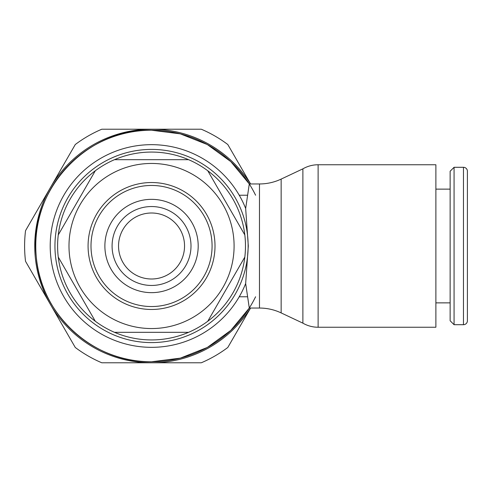 <?xml version="1.0" encoding="UTF-8"?>
<svg xmlns="http://www.w3.org/2000/svg" width="492" height="492" viewBox="0 0 492 492"><rect width="100%" height="100%" fill="white"/><g stroke="black" fill="none" stroke-linecap="round" stroke-linejoin="round"><path stroke-width="0.74" d="M68.991 246A82.551 82.551 0 0 0 151.542 328.551A82.551 82.551 0 0 0 234.094 246A82.551 82.551 0 0 0 151.542 163.449A82.551 82.551 0 0 0 68.991 246M88.074 246A63.468 63.468 0 0 0 151.542 309.468A63.468 63.468 0 0 0 215.004 246A63.468 63.468 0 0 0 151.542 182.532A63.468 63.468 0 0 0 88.074 246M57.607 246A93.935 93.935 0 0 0 58.259 257.07L95.313 321.245A93.935 93.935 0 0 0 114.488 332.321L188.596 332.321A93.935 93.935 0 0 0 207.772 321.245L244.819 257.07A93.935 93.935 0 0 0 244.819 234.93L207.772 170.755A93.935 93.935 0 0 0 188.596 159.679L114.488 159.679A93.935 93.935 0 0 0 95.313 170.755L58.259 234.93A93.935 93.935 0 0 0 151.542 339.935A93.935 93.935 0 0 0 245.477 246A93.935 93.935 0 0 0 151.542 152.065A93.935 93.935 0 0 0 57.607 246M212.077 246A60.541 60.541 0 0 0 151.542 185.459A60.541 60.541 0 0 0 91.002 246A60.541 60.541 0 0 0 151.542 306.541A60.541 60.541 0 0 0 212.077 246M191.001 246A39.458 39.458 0 0 0 151.542 206.542A39.458 39.458 0 0 0 112.084 246A39.458 39.458 0 0 0 151.542 285.458A39.458 39.458 0 0 0 191.001 246M184.543 246A33.001 33.001 0 0 0 151.542 212.999A33.001 33.001 0 0 0 118.541 246A33.001 33.001 0 0 0 151.542 279.001A33.001 33.001 0 0 0 184.543 246M248.294 246L245.668 208.467L249.284 183.953A115.774 115.774 0 0 0 35.768 246A115.774 115.774 0 0 0 249.284 308.047L245.668 283.533L248.294 246M281.147 312.906L281.147 179.094A50.774 50.774 0 0 1 259.481 183.953L259.481 308.047A50.774 50.774 0 0 1 281.147 312.906L302.887 323.158L302.887 168.842A30.467 30.467 0 0 1 318.121 164.758L318.121 327.242A30.467 30.467 0 0 1 302.887 323.158M318.121 164.758L435.881 164.758L435.881 327.242L318.121 327.242M454.073 324.702L454.073 167.298L450.137 171.234L450.137 320.766L454.073 324.702L463.464 324.702A3.936 3.936 0 0 0 467.4 320.766L467.4 171.234A3.936 3.936 0 0 0 463.464 167.298L463.464 324.702M467.4 171.234L467.4 320.766M467.4 195.226L467.4 296.774M239.235 296.774L247.507 296.774M247.507 195.226L239.235 195.226M49.391 189.365L25.529 230.693A126.942 126.942 0 0 0 25.529 261.307L49.391 302.635A116.801 116.801 0 0 1 49.391 189.365L51.414 185.853A116.801 116.801 0 0 1 149.513 129.218L153.565 129.218A116.801 116.801 0 0 1 250.502 183.953M250.502 308.047A116.801 116.801 0 0 1 153.565 362.782L149.513 362.782A116.801 116.801 0 0 1 51.414 306.147L49.391 302.635M248.085 309.892A115.774 115.774 0 0 0 255.588 296.774M255.588 195.226A115.774 115.774 0 0 0 151.542 130.226L180.324 133.861L207.304 144.543L230.785 161.597L249.284 183.953L259.481 183.953M153.565 362.782L201.29 362.782A126.942 126.942 0 0 0 227.802 347.475L250.569 308.047M250.569 183.953L227.802 144.525A126.942 126.942 0 0 0 201.29 129.218L153.565 129.218M51.414 306.147L75.276 347.475A126.942 126.942 0 0 0 101.789 362.782L149.513 362.782M149.513 129.218L101.789 129.218A126.942 126.942 0 0 0 75.276 144.525L51.414 185.853M104.882 246A46.654 46.654 0 0 0 151.542 292.654A46.654 46.654 0 0 0 198.196 246A46.654 46.654 0 0 0 151.542 199.346A46.654 46.654 0 0 0 104.882 246M54.95 246A96.592 96.592 0 0 0 151.542 342.592A96.592 96.592 0 0 0 248.134 246A96.592 96.592 0 0 0 151.542 149.408A96.592 96.592 0 0 0 54.95 246M245.668 208.467A101.334 101.334 0 0 0 50.209 246A101.334 101.334 0 0 0 245.668 283.533M151.542 130.226C85.639 128.283 28.149 191.474 36.279 256.898C40.449 314.665 93.634 363.065 151.542 361.774L180.33 358.139L207.304 347.457L230.785 330.403L249.284 308.047L259.481 308.047M435.881 302.869L450.137 302.869M281.147 179.094L302.887 168.842M435.881 189.131L450.137 189.131M454.073 167.298L463.464 167.298"/></g></svg>
